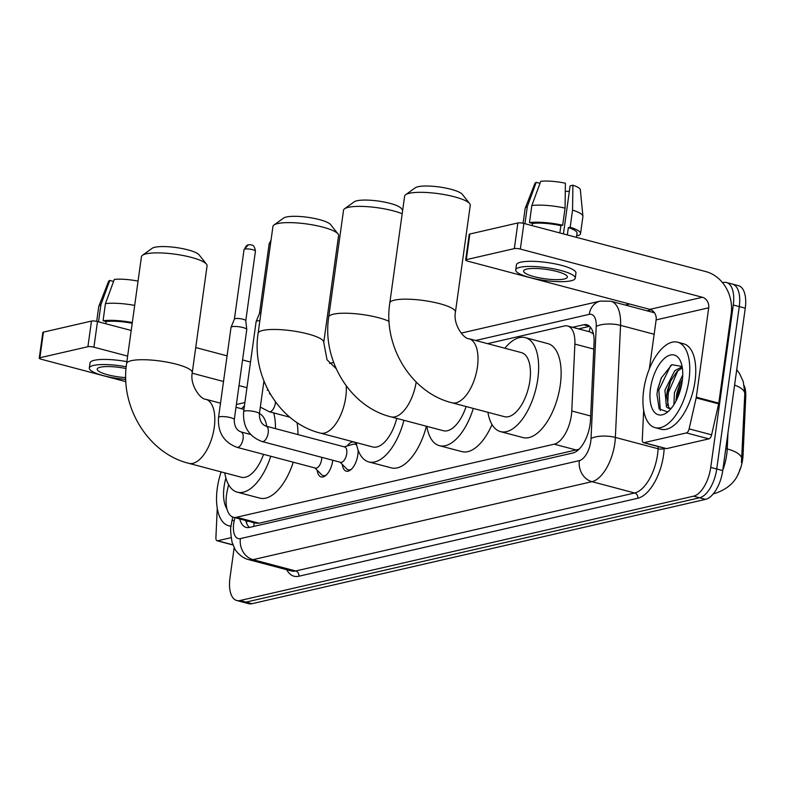 <?xml version="1.0" encoding="UTF-8"?>
<svg xmlns="http://www.w3.org/2000/svg" width="785" height="785" viewBox="0 0 785 785"><rect width="100%" height="100%" fill="white"/><g stroke="black" fill="none" stroke-linecap="round" stroke-linejoin="round"><path stroke-width="1.18" d="M347.186 445.959A15.043 7.222 104.8 0 1 353.976 442.083A15.043 7.222 104.8 0 1 356.508 444.124M358.068 449.923A15.043 7.222 104.8 0 1 357.842 454.849A15.043 7.222 104.8 0 1 346.283 471.167A15.043 7.222 104.8 0 1 342.289 464.435M332.791 460.255A15.043 7.222 104.8 0 1 332.742 460.628A15.043 7.222 104.8 0 1 321.173 476.937A15.043 7.222 104.8 0 1 317.189 470.215M228.612 484.737L227.365 490.242A26.513 12.727 -75.2 0 0 226.541 494.736A26.513 12.727 -75.2 0 0 233.351 517.236A26.513 12.727 -75.2 0 0 236.57 517.256L554.21 444.173A26.513 12.727 -75.2 0 0 571.774 410.997L574.875 344.085A26.513 12.727 -75.2 0 0 567.653 326.001A26.513 12.727 -75.2 0 0 564.425 325.981L487.593 343.653M737.635 475.062A23.854 11.461 -75.2 0 0 743.042 455.378L745.75 396.837A23.854 11.461 -75.2 0 0 744.288 385.837M593.421 333.919L590.143 331.957L567.653 326.001M233.351 517.236L255.841 523.193L259.099 523.222L579.006 449.265M270.089 393.697L269.432 393.854M722.524 282.649L723.24 282.492A26.513 12.727 104.8 0 1 726.468 282.502A26.513 12.727 104.8 0 1 733.278 305.002L710.739 467.399L716.734 468.988A26.513 12.727 104.8 0 1 699.582 497.759L245.99 602.124A26.513 12.727 104.8 0 1 242.761 602.105A26.513 12.727 104.8 0 0 245.99 602.124L699.582 497.759A26.513 12.727 104.8 0 0 716.734 468.988L739.274 306.592L716.734 468.988L722.73 470.578A26.513 12.727 104.8 0 1 705.578 499.348L251.985 603.704A26.513 12.727 104.8 0 1 248.757 603.694L236.766 600.515A26.513 12.727 104.8 0 1 229.956 578.025L234.175 547.616M726.468 282.502L732.464 284.091A26.513 12.727 104.8 0 1 739.274 306.592A26.513 12.727 104.8 0 0 732.464 284.091L738.459 285.681A26.513 12.727 104.8 0 1 745.269 308.171L722.73 470.578M741.452 462.64L744.828 392.775L743.248 381.559L739.49 373.444L736.722 369.725M239.749 518.934A26.513 12.727 -75.2 0 0 246.166 527.412A26.513 12.727 -75.2 0 0 249.394 527.422A26.513 12.727 104.8 0 1 245.744 520.524M710.739 467.399A26.513 12.727 104.8 0 1 693.587 496.169L239.994 600.535A26.513 12.727 104.8 0 1 236.766 600.515M625.233 305.041L629.639 304.021M249.394 527.422L572.932 452.984A26.513 12.727 -75.2 0 0 590.497 419.808L594.059 342.868A26.513 12.727 -75.2 0 0 586.837 324.774A26.513 12.727 -75.2 0 0 583.608 324.754L572.569 327.296M578.565 328.886L589.604 326.344A26.513 12.727 104.8 0 1 589.633 326.334M231.055 526.078A44.186 21.215 104.8 0 1 228.631 525.734A44.186 21.215 104.8 0 1 217.288 488.241A44.186 21.215 104.8 0 1 221.144 471.903M226.973 508.955A30.929 14.856 104.8 0 1 224.078 486.68A30.929 14.856 104.8 0 1 225.894 478.094M231.104 537.676L217.631 540.777L232.929 544.819M39.25 358.146L42.812 332.506A4.416 0.952 7.9 0 1 43.44 332.124L39.878 357.764A4.416 0.952 -172.1 0 0 39.25 358.146A4.416 0.952 -172.1 0 0 41.36 359.275L125.885 381.657M91.472 321.075A4.416 0.952 7.9 0 1 97.487 321.546L93.925 347.186A4.416 0.952 -172.1 0 0 87.91 346.715L91.472 321.075L43.44 332.124M250.513 362.052L242.565 359.952M227.071 355.85L195.74 347.549M131.203 330.465L97.487 321.546M87.91 346.715L39.878 357.764M93.925 347.186L127.641 356.105M192.188 373.199L223.519 381.49M239.003 385.592L246.961 387.702M217.259 508.337L215.895 537.754A4.416 2.119 -75.2 0 0 217.102 540.767A4.416 2.119 -75.2 0 0 217.631 540.777M126.051 368.538A22.088 4.749 -172.1 0 0 100.352 367.203A22.088 4.749 -172.1 0 0 97.203 369.127A22.088 4.749 -172.1 0 0 125.747 377.614M132.194 323.283A25.62 5.515 -172.1 0 0 106.112 321.536L103.07 320.731L105.445 303.628L114.325 279.401A22.971 4.946 -172.1 0 1 138.042 281.138M105.798 323.744L106.112 321.536M126.876 361.64A30.046 6.466 -172.1 0 0 94.318 360.295A30.046 6.466 -172.1 0 0 90.03 362.905L89.323 368.037A30.046 6.466 -172.1 0 0 125.786 379.41M126.218 366.772A30.046 6.466 -172.1 0 0 93.601 365.417A30.046 6.466 -172.1 0 0 89.323 368.037M132.302 322.517A29.163 6.27 -172.1 0 0 103.07 320.731M134.677 305.414A29.163 6.27 -172.1 0 0 105.445 303.628M113.57 281.442L109.792 280.441L100.912 304.678L98.537 321.772L101.569 322.625M100.912 304.678A29.163 6.27 -172.1 0 0 98.822 306.307A29.163 6.27 -172.1 0 0 98.733 306.621L96.692 321.359M109.792 280.441A22.971 4.946 -172.1 0 0 108.487 281.579L98.822 306.307M689.004 379.704A44.186 21.215 104.8 0 1 655.043 427.629A44.186 21.215 104.8 0 1 643.69 390.135A44.186 21.215 104.8 0 1 677.661 342.211A44.186 21.215 104.8 0 1 689.004 379.704M677.661 342.211L683.647 343.801A44.186 21.215 104.8 0 1 695 381.294A44.186 21.215 104.8 0 1 661.039 429.218L655.043 427.629M682.096 366.477L671.842 364.691L661.294 377.948L657.693 389.134L656.947 394.355L659.135 408.877L667.191 411.762M650.49 388.565A30.929 14.856 104.8 0 1 664.453 358.372A30.929 14.856 104.8 0 1 680.831 361.983A30.929 14.856 104.8 0 1 682.214 381.274A30.929 14.856 104.8 0 1 667.584 412.017A30.929 14.856 104.8 0 1 650.49 388.565M682.332 367.871L677.112 371.384L670.439 381.284L667.289 390.773L666.553 395.748L668.8 407.552L669.831 408.485M682.145 366.723L674.727 370.755L664.915 390.145L666.426 406.924L668.594 408.367L671.008 408.239A22.088 10.607 104.8 0 0 671.43 408.121M682.459 379.184L679.947 383.806L676.807 393.295L675.944 401.135M682.734 374.916L674.423 392.667L673.922 404.638M680.32 383.041L676.013 399.104M670.802 380.519L666.494 396.592M661.48 377.556L657.634 389.762L656.937 394.472M682.096 382.04L677.337 398.26M677.965 370.579L668.339 392.588L667.584 405.541M670.792 365.349L658.821 390.076L660.332 410.447M142.458 255.282L152.123 248.325A24.296 5.23 7.9 0 1 154.831 247.275A24.296 5.23 7.9 0 1 179.657 248.089A24.296 5.23 7.9 0 1 199.076 254.84L206.484 264.162A33.137 7.134 -172.1 0 0 180 254.948A33.137 7.134 -172.1 0 0 146.157 253.84A33.137 7.134 -172.1 0 0 142.458 255.282A33.137 7.134 -172.1 0 0 141.437 256.724L126.611 363.563A33.137 7.134 7.9 0 1 131.331 360.678A33.137 7.134 7.9 0 1 168.716 362.444A33.137 7.134 7.9 0 1 192.246 372.669L207.073 265.83A33.137 7.134 -172.1 0 0 206.484 264.162M220.506 403.176L205.749 399.271A33.137 15.916 -75.2 0 1 214.256 427.393A33.137 15.916 -75.2 0 1 192.816 463.356A33.137 15.916 -75.2 0 1 188.792 463.336L241.231 477.221A33.137 15.916 -75.2 0 0 263.534 454.348M270.776 456.262A48.601 23.334 104.8 0 1 237.276 492.166A48.601 23.334 104.8 0 1 224.736 472.855M293.256 462.218A48.601 23.334 104.8 0 1 259.757 498.122L237.276 492.166M266.753 426.324A33.137 15.916 -75.2 0 0 259.423 413.597M241.692 408.789A48.601 23.334 104.8 0 1 244.469 405.639M273.71 412.92A48.601 23.334 104.8 0 1 275.476 428.63M297.015 422.546A48.601 23.334 104.8 0 1 297.947 434.586M273.955 225.02L283.62 218.073A24.296 5.23 7.9 0 1 286.339 217.013A24.296 5.23 7.9 0 1 311.154 217.837A24.296 5.23 7.9 0 1 330.583 224.588L337.992 233.91A33.137 7.134 -172.1 0 0 311.498 224.696A33.137 7.134 -172.1 0 0 277.664 223.578A33.137 7.134 -172.1 0 0 273.955 225.02A33.137 7.134 -172.1 0 0 272.935 226.463L258.108 333.311A33.137 7.134 7.9 0 1 262.838 330.426A33.137 7.134 7.9 0 1 300.223 332.192A33.137 7.134 7.9 0 1 323.754 342.417L338.58 235.578A33.137 7.134 -172.1 0 0 337.992 233.91M346.224 385.857A33.137 15.916 -75.2 0 1 345.763 397.141A33.137 15.916 -75.2 0 1 324.323 433.094A33.137 15.916 -75.2 0 1 320.29 433.075L372.738 446.959A33.137 15.916 -75.2 0 0 396.759 418.385M403.941 420.289A48.601 23.334 104.8 0 1 368.783 461.914A48.601 23.334 104.8 0 1 356.233 442.593M426.412 426.245A48.601 23.334 104.8 0 1 391.254 467.86L368.783 461.914M402.175 213.746A33.137 7.134 -172.1 0 0 348.255 207.338A33.137 7.134 -172.1 0 0 344.556 208.781L354.221 201.833A24.296 5.23 7.9 0 1 356.939 200.774A24.296 5.23 7.9 0 1 381.755 201.588A24.296 5.23 7.9 0 1 401.174 208.349L402.666 210.223M416.187 382.05A33.137 15.916 -75.2 0 1 394.924 416.855A33.137 15.916 -75.2 0 1 390.891 416.835L443.339 430.72A33.137 15.916 -75.2 0 0 466.094 406.522M473.306 408.426A48.601 23.334 104.8 0 1 439.384 445.664A48.601 23.334 104.8 0 1 426.834 426.353M492.028 424.567A48.601 23.334 104.8 0 1 461.855 451.62L439.384 445.664M344.556 208.781A33.137 7.134 -172.1 0 0 343.536 210.223L328.709 317.061A33.137 7.134 7.9 0 1 333.439 314.177A33.137 7.134 7.9 0 1 389.085 321.35M405.639 194.719L415.304 187.772A24.296 5.23 7.9 0 1 418.022 186.722A24.296 5.23 7.9 0 1 442.838 187.536A24.296 5.23 7.9 0 1 462.257 194.287L469.675 203.609A33.137 7.134 -172.1 0 0 443.182 194.395A33.137 7.134 -172.1 0 0 409.338 193.287A33.137 7.134 -172.1 0 0 405.639 194.719A33.137 7.134 -172.1 0 0 404.618 196.171L389.792 303.01A33.137 7.134 7.9 0 1 394.521 300.125A33.137 7.134 7.9 0 1 431.907 301.891A33.137 7.134 7.9 0 1 455.437 312.116L470.264 205.277A33.137 7.134 -172.1 0 0 469.675 203.609M468.93 338.718A33.137 15.916 -75.2 0 1 477.447 366.84A33.137 15.916 -75.2 0 1 456.007 402.803A33.137 15.916 -75.2 0 1 451.974 402.784L504.421 416.668A33.137 15.916 -75.2 0 0 529.895 380.725A33.137 15.916 -75.2 0 0 521.377 352.602L468.93 338.718C464.288 339.189 452.827 325.019 455.437 312.116M504.873 348.236A48.601 23.334 104.8 0 1 525.342 337.648A48.601 23.334 104.8 0 1 537.823 378.9A48.601 23.334 104.8 0 1 500.467 431.613A48.601 23.334 104.8 0 1 487.917 412.292M525.342 337.648L547.812 343.604A48.601 23.334 104.8 0 1 560.304 384.846A48.601 23.334 104.8 0 1 522.938 437.569L500.467 431.613M314.981 467.968L321.575 474.67A13.257 6.368 -75.2 0 0 323.135 475.612A13.257 6.368 -75.2 0 0 326.413 474.876M236.982 447.313A7.948 3.817 -75.2 0 0 238.198 447.244A7.948 3.817 -75.2 0 0 243.095 438.687A7.948 3.817 -75.2 0 0 241.044 431.936C236.56 430.366 234.303 426.275 234.273 419.661A7.948 1.707 7.9 0 0 228.867 417.247A7.948 1.707 7.9 0 0 219.928 416.727A7.948 1.707 7.9 0 0 219.653 416.776A7.948 1.707 7.9 0 0 218.524 417.473C217.612 432.329 223.764 442.269 236.982 447.313L315.501 468.105A7.948 3.817 -75.2 0 0 321.614 459.48A7.948 3.817 -75.2 0 0 321.752 457.331M218.524 417.473L231.025 327.384A7.948 1.707 7.9 0 1 231.045 327.296A7.948 1.707 7.9 0 1 232.154 326.688A7.948 1.707 7.9 0 1 242.977 327.541A7.948 1.707 7.9 0 1 246.775 329.474A7.948 1.707 7.9 0 1 246.775 329.572L234.273 419.661M234.401 319.142A5.74 1.236 7.9 0 1 234.411 319.073A5.74 1.236 7.9 0 1 235.215 318.641A5.74 1.236 7.9 0 1 243.036 319.25A5.74 1.236 7.9 0 1 245.774 320.653A5.74 1.236 7.9 0 1 245.774 320.722M340.091 462.188L346.685 468.9A13.257 6.368 -75.2 0 0 348.236 469.832A13.257 6.368 -75.2 0 0 351.513 469.106M340.602 462.326A7.948 3.817 -75.2 0 0 346.715 453.701A7.948 3.817 -75.2 0 0 344.674 446.95L266.154 426.167A7.948 3.817 -75.2 0 1 268.195 432.918A7.948 3.817 -75.2 0 1 263.309 441.474A7.948 3.817 -75.2 0 1 262.082 441.543L340.602 462.326M266.154 426.167C261.67 424.597 259.413 420.495 259.384 413.881A7.948 1.707 7.9 0 0 253.967 411.477A7.948 1.707 7.9 0 0 245.028 410.947A7.948 1.707 7.9 0 0 244.763 411.006A7.948 1.707 7.9 0 0 243.625 411.693L256.126 321.605A7.948 1.707 7.9 0 1 256.155 321.516A7.948 1.707 7.9 0 1 257.264 320.918A7.948 1.707 7.9 0 1 259.864 320.682M259.501 313.362A5.74 1.236 7.9 0 1 259.521 313.293A5.74 1.236 7.9 0 1 260.316 312.862A5.74 1.236 7.9 0 1 260.963 312.764M356.763 445.34A13.257 6.368 -75.2 0 0 355.016 444.202A13.257 6.368 -75.2 0 0 353.211 444.251L344.154 446.812M686.414 432.918A4.416 2.119 -75.2 0 0 689.132 428.875L696.167 397.926A4.416 2.119 -75.2 0 0 696.305 397.181L718.785 403.127A4.416 2.119 104.8 0 1 718.648 403.882L711.612 434.821A4.416 2.119 104.8 0 1 708.894 438.864L686.414 432.918L644.043 442.661L666.524 448.618A4.416 2.119 104.8 0 1 665.984 448.608L643.504 442.661A4.416 2.119 -75.2 0 0 644.043 442.661M708.894 438.864L666.524 448.618M718.785 403.127L731.188 313.755A35.345 30.056 77 0 0 705.96 271.63L523.889 223.431L520.337 249.071L702.398 297.279A8.841 7.516 -103 0 1 708.708 307.808L696.305 397.181M465.662 260.041L469.214 234.401A4.416 0.952 7.9 0 1 469.842 234.018L466.29 259.658A4.416 0.952 -172.1 0 0 465.662 260.041A4.416 0.952 -172.1 0 0 467.772 261.17L649.833 309.368A8.841 7.516 -103 0 1 656.142 319.897L649.342 368.93M520.337 249.071A4.416 0.952 -172.1 0 0 514.322 248.609L517.874 222.96L469.842 234.018M517.874 222.96A4.416 0.952 7.9 0 1 523.889 223.431M514.322 248.609L466.29 259.658M643.661 410.221L642.297 439.649A4.416 2.119 -75.2 0 0 643.504 442.661M526.755 269.098A22.088 4.749 -172.1 0 0 523.605 271.021A22.088 4.749 -172.1 0 0 539.295 277.841A22.088 4.749 -172.1 0 0 564.219 279.018A22.088 4.749 -172.1 0 0 567.369 277.095A22.088 4.749 -172.1 0 0 551.678 270.275A22.088 4.749 -172.1 0 0 526.755 269.098M565.288 191.334A17.672 3.807 -172.1 0 0 569.351 191.275M576.455 237.345L577.034 233.135A25.62 5.515 -172.1 0 0 568.34 227.621L570.185 227.199L572.55 210.105L572.893 185.201L570.106 185.849L563.434 233.901M567.329 234.931L568.34 227.621M565.063 208.123A29.163 6.27 -172.1 0 0 531.847 205.523L540.737 181.296A22.971 4.946 -172.1 0 1 565.396 183.219L565.063 208.123L562.688 225.216L560.853 225.638L559.842 232.949M560.853 225.638A25.62 5.515 -172.1 0 0 532.515 223.421L529.482 222.616L531.847 205.523M532.21 225.638L532.515 223.421M575.248 278.184L575.955 273.052A30.046 6.466 -172.1 0 0 554.622 263.789A30.046 6.466 -172.1 0 0 520.72 262.18A30.046 6.466 -172.1 0 0 516.442 264.8L515.725 269.922A30.046 6.466 -172.1 0 0 537.058 279.195A30.046 6.466 -172.1 0 0 570.96 280.804A30.046 6.466 -172.1 0 0 575.248 278.184A30.046 6.466 -172.1 0 0 553.916 268.912A30.046 6.466 -172.1 0 0 520.013 267.312A30.046 6.466 -172.1 0 0 515.725 269.922M572.893 185.201A22.971 4.946 -172.1 0 1 580.341 189.774L582.912 216.199A29.163 6.27 -172.1 0 1 582.912 216.523L580.537 233.616A29.163 6.27 -172.1 0 1 578.359 235.559L576.759 235.137M580.537 233.616A29.163 6.27 -172.1 0 0 570.185 227.199M562.688 225.216A29.163 6.27 -172.1 0 0 529.482 222.616M582.912 216.199A29.163 6.27 -172.1 0 0 572.55 210.105M539.982 183.337L536.204 182.336L527.324 206.563L524.949 223.666L527.981 224.52M527.324 206.563A29.163 6.27 -172.1 0 0 525.224 208.192A29.163 6.27 -172.1 0 0 525.145 208.506L523.095 223.244M536.204 182.336A22.971 4.946 -172.1 0 0 534.889 183.464L525.224 208.192M254.163 522.751A26.513 22.539 77 0 0 253.889 526.392M252.289 522.251A8.841 4.239 -75.2 0 0 254.006 522.702M745.75 396.837L744.661 396.553M743.042 455.378L741.953 455.094M590.418 327.159A26.513 22.539 77 0 0 589.142 331.682M259.099 523.222L236.57 517.256M593.774 349.089L574.875 344.085M590.673 416.001L571.774 410.997M576.74 450.139L554.21 444.173M722.789 470.186A35.345 16.976 -75.2 0 0 726.674 454.849A35.345 16.976 -75.2 0 0 727.224 448.971L727.97 432.82M740.157 468.674C736.978 480.665 728.558 488.918 714.89 493.431A30.929 26.297 -103 0 1 713.379 493.716M744.798 393.766A30.929 11.118 -177.4 0 0 734.593 385.092M741.776 459.058A30.929 11.118 -177.4 0 0 727.224 448.971L725.782 448.588M705.578 499.348L693.587 496.169M251.985 603.704L239.994 600.535M745.269 308.171L733.278 305.002M234.911 517.649L234.244 520.592A17.672 8.488 -75.2 0 0 233.694 523.595A17.672 8.488 -75.2 0 0 240.387 538.598L579.34 460.618A17.672 8.488 -75.2 0 0 590.771 441.435A17.672 8.488 -75.2 0 0 591.046 438.501L596.227 326.423A17.672 8.488 -75.2 0 0 589.27 314.353L475.651 340.494M654.513 312.842A35.345 16.976 -75.2 0 0 653.63 312.558L610.926 301.244A35.345 16.976 104.8 0 1 620.552 325.373L615.371 437.441A35.345 16.976 104.8 0 1 614.822 443.319A35.345 16.976 104.8 0 1 591.949 481.676L252.996 559.666A35.345 16.976 104.8 0 1 248.698 559.636L291.402 570.95A35.345 16.976 -75.2 0 0 295.709 570.97L634.653 492.98A35.345 16.976 -75.2 0 0 657.526 454.623A35.345 16.976 -75.2 0 0 658.075 448.745L658.173 446.547M664.169 448.137L664.159 448.49A39.76 19.095 104.8 0 1 637.812 498.249L298.859 576.239A4.416 3.758 77 0 0 295.709 570.97L252.996 559.666A17.672 15.023 -103 0 1 240.387 538.598M664.159 448.49A4.416 1.59 2.6 0 1 658.075 448.745L615.371 437.441A17.672 6.359 -177.4 0 0 591.046 438.501M298.859 576.239A39.76 19.095 104.8 0 1 286.692 569.704M646.977 310.791L651.108 309.839M579.34 460.618A17.672 15.023 -103 0 0 591.949 481.676L634.653 492.98A4.416 3.758 77 0 1 637.812 498.249M596.227 326.423A17.672 6.359 -177.4 0 1 620.552 325.373L654.15 334.263M267.881 389.694A17.672 8.488 -75.2 0 0 267.283 390.302M651.962 312.116A4.416 3.758 77 0 0 652.983 311.096M589.27 314.353A17.672 15.023 -103 0 1 600.289 301.097L461.148 333.115M234.244 520.592A17.672 1.138 -167.2 0 0 231.997 520.641L232.811 517.07M589.604 326.344L583.608 324.754M244.9 402.538L236.383 404.501M255.429 251.141C254.271 243.87 251.691 245.519 251.18 244.792L248.452 244.753L244.047 249.561A5.74 1.236 7.9 0 1 244.871 249.061A5.74 1.236 7.9 0 1 251.347 249.375A5.74 1.236 7.9 0 1 255.429 251.141L245.783 320.682M248.452 244.753A5.74 4.887 77 0 0 244.871 249.061M271.011 240.298L269.157 243.792A5.74 1.236 7.9 0 1 269.971 243.291A5.74 1.236 7.9 0 1 270.619 243.183M270.953 240.769A5.74 4.887 77 0 0 269.971 243.291M289.842 417.188L269.226 411.733A7.948 3.817 -75.2 0 0 270.452 411.664A7.948 3.817 -75.2 0 0 275.339 403.107A7.948 3.817 -75.2 0 0 275.457 401.871M263.76 382.344A7.948 1.707 7.9 0 1 264.584 382.629M702.398 297.279L649.833 309.368M708.708 307.808L656.142 319.897M718.648 403.882L696.167 397.926M689.132 428.875L711.612 434.821M246.716 520.779L246.637 523.301M714.89 493.431L713.33 493.785M231.997 520.641L231.173 525.126C230.231 527.549 230.535 533.25 232.075 542.239L234.754 548.676C235.363 550.501 241.152 557.929 248.698 559.636M610.926 301.244L600.289 301.097M333.645 362.454L329.464 363.416M228.631 525.734L231.016 526.372M217.102 540.767L232.988 544.976M188.792 463.336C147.874 453.279 119.83 406.483 126.611 363.563M205.749 399.271C201.107 399.742 189.636 385.572 192.246 372.669M243.949 409.387L235.991 407.278M320.29 433.075C279.372 423.027 251.337 376.221 258.108 333.311M336.166 368.656L327.031 359.775L323.754 342.417M390.891 416.835C349.973 406.777 321.928 359.981 328.709 317.061M451.974 402.784C411.055 392.726 383.021 345.93 389.792 303.01M323.135 475.612L324.931 476.083M245.774 320.653L246.775 329.474M250.631 434.478L241.044 431.936M234.411 319.073L231.045 327.296M244.047 249.561L234.401 319.102M348.236 469.832L350.041 470.313M259.384 413.881L263.937 381.049M355.016 444.202L356.606 444.624M243.625 411.693C242.722 426.549 248.865 436.499 262.082 441.543M259.521 313.293L256.155 321.516M269.157 243.792L259.501 313.333M260.326 407.101L269.226 411.733M266.468 386.848L271.021 395.277"/></g></svg>
